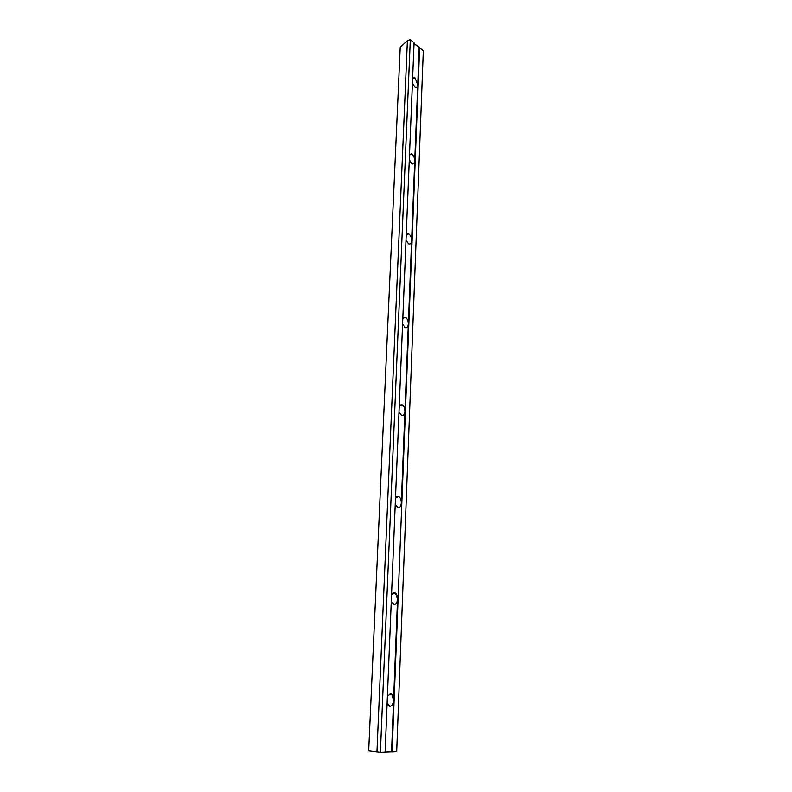 <?xml version="1.0" encoding="UTF-8"?>
<svg xmlns="http://www.w3.org/2000/svg" width="792" height="792" viewBox="0 0 792 792"><rect width="100%" height="100%" fill="white"/><g stroke="black" fill="none" stroke-linecap="round" stroke-linejoin="round"><path stroke-width="1.19" d="M412.602 78.804L415.107 77.972L414.246 77.487L412.632 78.081L415.107 77.972L412.602 78.804M412.434 82.922L414.741 86.952L412.434 82.922M409.494 154.965L412.048 154.232L409.494 154.965M409.306 159.687L411.672 163.607L409.306 159.687M406.306 234.551L408.85 233.947L406.306 234.551M406.029 239.956L408.454 243.758L406.029 239.956M403.257 317.79L405.504 317.374L402.821 318.424L405.504 317.374L403.257 317.79M402.603 323.968L405.088 327.64L402.603 323.968M400.168 405.009L401.999 404.762L399.247 406.197L401.999 404.762L400.168 405.009M399.01 412.008L401.564 415.533L399.01 412.008M397.03 496.515L398.327 496.416L395.485 498.257L398.327 496.416L397.03 496.515M395.238 504.356L397.871 507.712L395.238 504.356M393.802 592.654L391.545 594.931L393.802 592.654M391.278 601.346L392.931 604.039L393.99 604.514L391.278 601.346M390.406 693.802L387.387 696.594L390.406 693.802C392.466 694.247 393.525 696.346 393.584 700.118L391.753 694.356L390.406 693.802M387.12 703.336L388.525 705.712L389.912 706.286C392.01 705.939 393.228 703.89 393.584 700.118C393.228 703.89 392.01 705.939 389.912 706.286L387.12 703.336M414.067 42.867L385.12 752.212L414.067 42.867L410.315 39.6L407.395 40.639L400.227 47.282L368.686 750.915L400.227 47.282L407.395 40.639L376.942 752.113L407.395 40.639L410.315 39.6L380.398 752.4L410.315 39.6L414.067 42.867M385.12 752.143L391.555 751.895L397.544 599.079C397.208 602.633 396.03 604.444 393.99 604.514C396.03 604.444 397.208 602.633 397.544 599.079L395.485 593.099L394.465 592.644C396.465 593.317 397.495 595.465 397.544 599.079L391.555 751.895L392.099 751.945L419.641 47.708L401.326 502.94C401 506.296 399.851 507.89 397.871 507.712C399.851 507.89 401 506.296 401.326 502.94C401.326 500.049 400.554 497.99 399.01 496.742L398.327 496.416C400.267 497.307 401.267 499.475 401.326 502.94L404.92 411.365C404.603 414.543 403.484 415.939 401.564 415.533C403.484 415.939 404.603 414.543 404.92 411.365C404.89 408.335 404.039 406.197 402.356 404.94L401.999 404.762C403.89 405.841 404.861 408.048 404.92 411.365L408.345 324.037C408.038 327.047 406.959 328.254 405.088 327.64C406.959 328.254 408.038 327.047 408.345 324.037C408.286 320.869 407.345 318.641 405.524 317.384C407.335 318.622 408.286 320.849 408.345 324.037L411.612 240.669C411.325 243.52 410.266 244.55 408.454 243.758L408.712 243.896C410.395 244.421 411.365 243.352 411.612 240.669C411.553 237.6 410.632 235.363 408.85 233.947C410.632 235.363 411.553 237.6 411.612 240.669L414.741 160.984C414.463 163.696 413.434 164.578 411.672 163.607L412.226 163.914C413.701 164.32 414.543 163.34 414.741 160.984C414.681 158.034 413.78 155.776 412.048 154.232C413.78 155.776 414.681 158.034 414.741 160.984L417.74 84.764C417.463 87.338 416.463 88.07 414.741 86.952L415.562 87.417C416.849 87.714 417.572 86.823 417.74 84.764L415.107 77.972L417.74 84.764L419.186 47.876L414.048 43.412L419.641 47.708L392.099 751.945L396.683 751.756L423.314 50.906L396.683 751.756L385.12 752.143M368.686 750.915L380.398 752.4L385.12 752.212L380.398 752.4L368.686 750.915M423.314 50.906L419.641 47.708L423.314 50.906M412.691 78.002L414.246 77.487M409.652 154.42L411.454 153.905M406.504 234.274L408.553 233.788M391.753 694.356L389.08 694.228M395.485 593.099L392.802 593.139M399.01 496.742L396.396 496.94M402.356 404.94L399.871 405.266M405.524 317.384L403.247 317.81"/></g></svg>
